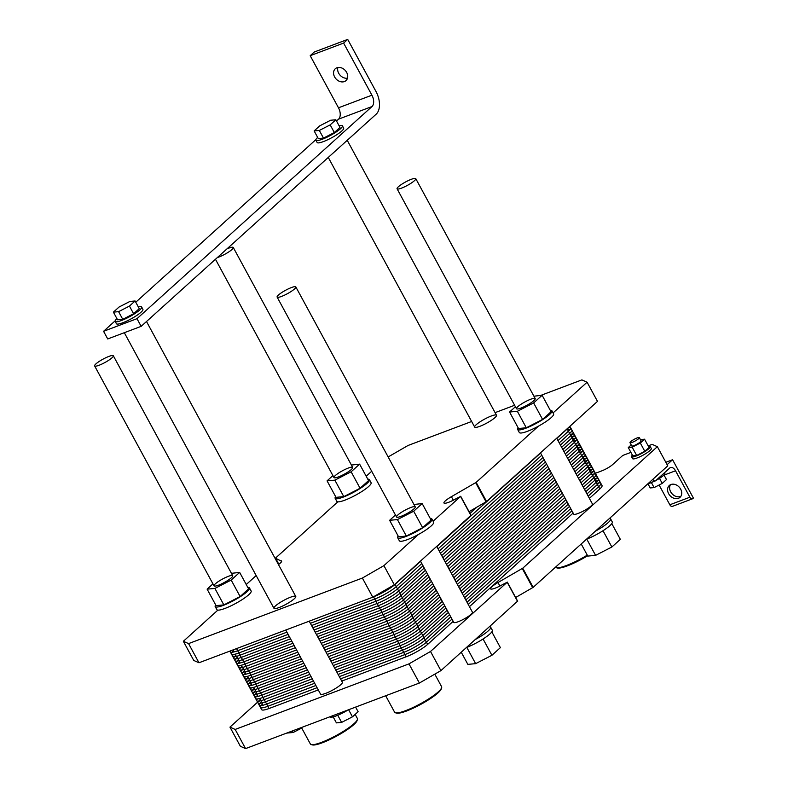 <?xml version="1.0" encoding="UTF-8"?>
<svg xmlns="http://www.w3.org/2000/svg" width="788" height="788" viewBox="0 0 788 788"><rect width="100%" height="100%" fill="white"/><g stroke="black" fill="none" stroke-linecap="round" stroke-linejoin="round"><path stroke-width="1.18" d="M648.169 445.86L652.149 444.363L657.359 446.688L667.761 465.846L533.161 587.355L515.657 597.501M517.489 601.244L440.916 670.627L419.383 683.038L245.57 748.6L240.36 746.275L229.958 727.117L257.587 702.177M657.359 446.688L522.759 568.197L497.996 582.519A11.081 2.019 -28.5 0 0 490.56 588.833A11.081 2.019 -28.5 0 0 502.606 584.568L507.176 582.253L430.514 651.469L440.916 670.627M430.514 651.469L408.982 663.88L419.383 683.038M408.982 663.88L235.169 729.442L245.57 748.6M235.169 729.442L229.958 727.117M348.148 709.909A15.08 2.748 151.5 0 1 329.857 716.844L329.847 716.814M355.605 707.092L358.116 711.731L352.463 716.834L341.618 722.409L336.417 722.882L333.157 716.883M348.611 709.732L352.463 716.834M337.747 715.277L341.618 722.409M311.221 744.571L312.393 744.896A25.856 4.708 -28.5 0 0 331.305 738.849A25.856 4.708 -28.5 0 0 353.782 724.655A25.856 4.708 -28.5 0 0 357.043 720.656L357.407 719.493A26.743 4.876 151.5 0 1 354.039 723.64A26.743 4.876 151.5 0 1 330.783 738.317A26.743 4.876 151.5 0 1 311.221 744.571A26.743 4.876 151.5 0 1 310.383 744L301.44 727.521M355.161 714.401L357.378 718.479A26.743 4.876 151.5 0 1 357.407 719.493M395.458 712.795L396.62 713.12A25.856 4.708 -28.5 0 0 415.542 707.082A25.856 4.708 -28.5 0 0 438.02 692.879A25.856 4.708 -28.5 0 0 441.27 688.879L441.635 687.727A26.743 4.876 151.5 0 1 438.266 691.864A26.743 4.876 151.5 0 1 415.02 706.55A26.743 4.876 151.5 0 1 395.458 712.795A26.743 4.876 151.5 0 1 394.621 712.224L385.667 695.755M434.799 674.154L441.615 686.712A26.743 4.876 151.5 0 1 441.635 687.727M475.44 639.452A19.513 3.556 -28.5 0 0 490.648 627.149L492.313 630.213A19.513 3.556 151.5 0 1 489.88 633.976A19.513 3.556 151.5 0 1 466.526 647.5M490.648 627.149A19.513 3.556 -28.5 0 0 489.614 626.657M491.83 631.887L500.39 647.638L491.909 655.291L475.637 663.654L467.836 664.373L461.266 652.257M466.801 647.391L475.637 663.654M483.064 638.999L491.909 655.291M301.735 728.073L293.126 732.505L286.684 733.086M292.299 730.969L293.126 732.505M595.364 473.293L601.766 470.869A8.865 1.615 -28.5 0 0 612.532 464.664L622.737 455.464L630.893 452.381M556.712 438.197L592.409 503.946A10.638 1.94 151.5 0 1 591.079 505.995A10.638 1.94 151.5 0 1 580.963 512.249A10.638 1.94 151.5 0 1 573.703 514.101L540.46 452.864M650.258 446.579L651.302 448.49A10.638 1.94 151.5 0 1 649.972 450.549A10.638 1.94 151.5 0 1 639.856 456.804A10.638 1.94 151.5 0 1 632.597 458.646L631.552 456.735A10.638 1.94 -28.5 0 0 638.812 454.883A10.638 1.94 -28.5 0 0 648.928 448.628A10.638 1.94 -28.5 0 0 650.258 446.579A10.638 1.94 -28.5 0 0 648.475 446.422M436.759 546.478L472.455 612.227A10.638 1.94 151.5 0 1 471.125 614.276A10.638 1.94 151.5 0 1 461.01 620.53A10.638 1.94 151.5 0 1 453.75 622.382L420.506 561.154M309.211 621.19L342.366 682.26A12.411 2.265 151.5 0 1 340.82 684.654A12.411 2.265 151.5 0 1 329.01 691.953A12.411 2.265 151.5 0 1 320.549 694.11L285.758 630.036M611.784 523.596L620.343 539.356L611.862 547.01L595.59 555.373L587.789 556.082L581.219 543.976M603.017 530.718L611.862 547.01M586.755 539.11L595.59 555.373M595.393 531.171A19.513 3.556 -28.5 0 0 610.601 518.868A19.513 3.556 -28.5 0 0 609.567 518.376M610.601 518.868L612.266 521.932A19.513 3.556 151.5 0 1 609.823 525.695A19.513 3.556 151.5 0 1 586.479 539.219M587.277 555.136A26.743 4.876 151.5 0 1 556.21 567.685A26.743 4.876 151.5 0 1 555.451 567.232M556.21 567.685L557.372 568.01A25.856 4.708 -28.5 0 0 587.612 555.757M644.801 451.297L636.665 455.484L632.774 455.838L628.282 447.564L632.173 447.21L640.309 443.023L644.801 451.297L649.046 447.476L644.554 439.192L640.447 439.655M631.198 444.924L628.282 447.564M640.309 443.023L644.554 439.192M629.986 442.698L631.74 445.919A5.319 0.965 -28.5 0 0 635.364 444.993A5.319 0.965 -28.5 0 0 640.427 441.871A5.319 0.965 -28.5 0 0 641.087 440.837L639.344 437.626A5.319 0.965 -28.5 0 0 634.202 439.31A5.319 0.965 -28.5 0 0 629.986 442.698A5.319 0.965 -28.5 0 0 633.621 441.772A5.319 0.965 -28.5 0 0 638.674 438.65A5.319 0.965 -28.5 0 0 639.344 437.626M636.665 455.484L632.173 447.21M663.979 474.987L666.481 479.577L662.235 483.408L654.099 487.595L650.208 487.949L647.923 483.753M659.497 478.365L662.235 483.408M651.38 482.581L654.099 487.595M632.4 455.149A10.638 1.94 -28.5 0 0 631.552 456.735M664.481 472.761L664.826 473.401A10.638 1.94 151.5 0 1 663.496 475.45A10.638 1.94 151.5 0 1 656.049 480.365M653.922 481.448A10.638 1.94 151.5 0 1 647.982 483.694L655.33 480.916A3.103 1.842 69.3 0 0 655.685 480.7L669.761 467.993A6.205 3.674 -110.7 0 1 670.48 467.55A6.205 3.674 -110.7 0 1 675.533 470.781L689.884 497.218A3.103 1.842 69.3 0 0 692.406 498.834A3.103 1.842 69.3 0 0 692.77 498.607L693.381 498.055L672.578 459.739L667.121 464.664M670.46 484.719A7.978 6.265 -132.1 0 0 672.046 493.771A7.978 6.265 -132.1 0 0 680.891 496.282M680.674 489.151A7.978 6.265 47.9 0 1 680.005 497.346A7.978 6.265 47.9 0 1 670.007 495.613A7.978 6.265 47.9 0 1 669.308 485.497A7.978 6.265 47.9 0 1 680.674 489.151M659.103 485.024L669.83 504.783A3.103 1.842 69.3 0 0 672.351 506.398L692.406 498.834M652.819 479.331A3.103 1.842 69.3 0 0 655.33 480.916M665.83 462.29L672.578 459.739M314.274 52.008L347.705 39.4L343.617 43.084L310.196 55.692L314.274 52.008M343.617 43.084L371.916 95.19A8.865 5.25 -110.7 0 1 371.995 106.538L136.984 318.687L141.151 326.35L376.152 114.201A17.74 10.51 69.3 0 0 375.994 91.507L347.705 39.4M337.875 67.512A7.978 6.265 -132.1 0 0 340.071 75.195A7.978 6.265 -132.1 0 0 347.488 78.16M336.506 121.007L338.564 119.146A8.865 5.25 69.3 0 0 338.485 107.798L310.196 55.692M346.651 72.407A7.978 6.265 47.9 0 1 345.991 80.603A7.978 6.265 47.9 0 1 335.993 78.869A7.978 6.265 47.9 0 1 335.294 68.753A7.978 6.265 47.9 0 1 346.651 72.407M317.653 137.407A15.08 2.748 -28.5 0 0 315.899 140.205A15.08 2.748 -28.5 0 0 330.458 135.428A15.08 2.748 -28.5 0 0 342.396 125.814A15.08 2.748 -28.5 0 0 339.096 125.775M335.836 119.766L339.992 127.429L334.339 132.542L323.494 138.117L318.293 138.589L314.136 130.926L319.327 130.453L330.182 124.878L335.836 119.766L330.635 120.249L319.79 125.824L314.136 130.926M342.396 125.814L343.647 128.119A15.08 2.748 151.5 0 1 331.709 137.723A15.08 2.748 151.5 0 1 317.14 142.5L315.899 140.205M334.339 132.542L330.182 124.878M323.494 138.117L319.327 130.453M141.151 326.35L107.72 338.958L103.563 331.295L115.147 320.834M135.772 302.218L315.889 139.624M129.902 301.449L119.057 307.034L113.403 312.137L118.594 311.664L129.449 306.079L135.093 300.977L129.902 301.449M135.093 300.977L139.259 308.64L133.605 313.742L122.761 319.327L117.56 319.8L113.403 312.137M122.761 319.327L118.594 311.664M133.605 313.742L129.449 306.079M116.919 318.618A15.08 2.748 -28.5 0 0 115.156 321.415A15.08 2.748 -28.5 0 0 129.724 316.638A15.08 2.748 -28.5 0 0 141.663 307.024A15.08 2.748 -28.5 0 0 138.353 306.985M141.663 307.024L142.904 309.329A15.08 2.748 151.5 0 1 130.966 318.933A15.08 2.748 151.5 0 1 116.407 323.71L115.156 321.415M136.984 318.687L103.563 331.295M217.37 257.538A10.638 1.94 -28.5 0 0 231.948 249.53A10.638 1.94 -28.5 0 0 233.278 247.481A10.638 1.94 -28.5 0 0 226.924 248.919M294.495 288.969A10.638 1.94 -28.5 0 0 295.825 286.921A10.638 1.94 -28.5 0 0 285.551 290.289A10.638 1.94 -28.5 0 0 277.12 297.076A10.638 1.94 -28.5 0 0 284.379 295.224A10.638 1.94 -28.5 0 0 294.495 288.969M111.995 357.811A10.638 1.94 -28.5 0 0 113.324 355.762A10.638 1.94 -28.5 0 0 103.041 359.141A10.638 1.94 -28.5 0 0 94.619 365.918A10.638 1.94 -28.5 0 0 101.879 364.066A10.638 1.94 -28.5 0 0 111.995 357.811M414.449 180.688A10.638 1.94 -28.5 0 0 415.778 178.64A10.638 1.94 -28.5 0 0 405.505 182.008A10.638 1.94 -28.5 0 0 397.073 188.795A10.638 1.94 -28.5 0 0 404.333 186.943A10.638 1.94 -28.5 0 0 414.449 180.688M540.765 395.409L581.879 379.895L587.09 382.219L597.491 401.378L486.56 501.523L469.057 511.668M388.149 456.951L408.066 445.466L471.648 421.481M495.1 412.636L514.613 405.268M367.769 479.153A19.513 3.556 151.5 0 1 369.434 479.665A19.513 3.556 151.5 0 1 366.991 483.418A19.513 3.556 151.5 0 1 350.69 493.81A19.513 3.556 151.5 0 1 336.171 498.774A19.513 3.556 151.5 0 1 335.136 498.282A19.513 3.556 151.5 0 1 335.619 496.617M327.069 480.857L336.013 497.336L343.804 496.627L360.077 488.255L368.557 480.601L359.614 464.132L351.133 471.785L334.861 480.148L327.069 480.857L332.91 475.588M369.434 479.665L371.099 482.729A19.513 3.556 151.5 0 1 357.88 493.909A19.513 3.556 151.5 0 1 337.835 501.838L275.603 558.022L278.814 564.306L275.485 558.19L281.651 561.312M335.136 498.282L336.801 501.345A19.513 3.556 -28.5 0 0 337.835 501.838M343.804 496.627L334.861 480.148M351.409 465.048L359.614 464.132M360.077 488.255L351.133 471.785M351.359 469.471A10.638 1.94 151.5 0 1 341.243 475.725A10.638 1.94 151.5 0 1 333.984 477.577A10.638 1.94 151.5 0 1 342.416 470.791A10.638 1.94 151.5 0 1 352.689 467.412A10.638 1.94 151.5 0 1 351.359 469.471M550.28 410.312A19.513 3.556 151.5 0 1 550.901 410.321A19.513 3.556 151.5 0 1 551.935 410.814A19.513 3.556 151.5 0 1 549.492 414.577A19.513 3.556 151.5 0 1 530.954 426.042A19.513 3.556 151.5 0 1 517.637 429.44A19.513 3.556 151.5 0 1 518.12 427.766M509.57 412.016L518.514 428.495L526.305 427.786L542.577 419.413L551.058 411.76L542.114 395.281L533.634 402.934L517.361 411.306L509.57 412.016L515.411 406.746M433.124 521.203L460.576 496.43L456.006 498.745A11.081 2.019 -28.5 0 1 443.959 503.01A11.081 2.019 -28.5 0 1 451.396 496.686L476.159 482.364L538.391 426.19A19.513 3.556 151.5 0 1 519.302 432.504L517.637 429.44M538.391 426.19A19.513 3.556 -28.5 0 0 553.6 413.877L551.935 410.814M526.305 427.786L517.361 411.306M533.909 396.206L542.114 395.281M542.577 419.413L533.634 402.934M533.86 400.619A10.638 1.94 151.5 0 1 523.744 406.884A10.638 1.94 151.5 0 1 516.495 408.726A10.638 1.94 151.5 0 1 524.916 401.949A10.638 1.94 151.5 0 1 535.2 398.57A10.638 1.94 151.5 0 1 533.86 400.619M494.953 417.62A12.411 2.265 151.5 0 1 483.152 424.919A12.411 2.265 151.5 0 1 474.681 427.076A12.411 2.265 151.5 0 1 484.512 419.167A12.411 2.265 151.5 0 1 496.499 415.227A12.411 2.265 151.5 0 1 494.953 417.62M413.917 508.91A10.638 1.94 151.5 0 1 403.801 515.165A10.638 1.94 151.5 0 1 396.541 517.007A10.638 1.94 151.5 0 1 404.963 510.23A10.638 1.94 151.5 0 1 415.246 506.851A10.638 1.94 151.5 0 1 413.917 508.91M231.406 577.752A10.638 1.94 151.5 0 1 221.29 584.006A10.638 1.94 151.5 0 1 214.031 585.858A10.638 1.94 151.5 0 1 222.462 579.072A10.638 1.94 151.5 0 1 232.736 575.703A10.638 1.94 151.5 0 1 231.406 577.752M294.219 598.831A12.411 2.265 151.5 0 1 282.409 606.13A12.411 2.265 151.5 0 1 273.948 608.287A12.411 2.265 151.5 0 1 283.779 600.367A12.411 2.265 151.5 0 1 295.766 596.437A12.411 2.265 151.5 0 1 294.219 598.831M430.327 518.593A19.513 3.556 151.5 0 1 430.947 518.602A19.513 3.556 151.5 0 1 431.982 519.095A19.513 3.556 151.5 0 1 429.539 522.858A19.513 3.556 151.5 0 1 411.001 534.333A19.513 3.556 151.5 0 1 397.694 537.721A19.513 3.556 151.5 0 1 398.167 536.047M389.617 520.297L398.561 536.776L406.352 536.067L422.634 527.694L431.105 520.041L422.161 503.562L413.68 511.225L397.408 519.587L389.617 520.297L395.458 515.027M383.914 565.636L394.315 584.795L372.783 597.205L362.381 578.047L383.914 565.636L418.438 534.471A19.513 3.556 151.5 0 1 399.358 540.785L397.694 537.721M418.438 534.471A19.513 3.556 -28.5 0 0 433.646 522.168L431.982 519.095M406.352 536.067L397.408 519.587M413.956 504.487L422.161 503.562M422.634 527.694L413.68 511.225M247.816 587.434A19.513 3.556 151.5 0 1 249.481 587.947A19.513 3.556 151.5 0 1 247.038 591.709A19.513 3.556 151.5 0 1 228.49 603.175A19.513 3.556 151.5 0 1 215.183 606.563L216.848 609.626A19.513 3.556 -28.5 0 0 217.882 610.119L183.358 641.294L193.759 660.452L198.97 662.767L188.568 643.609L183.358 641.294M231.455 573.329L239.66 572.413L231.179 580.067L214.907 588.429L207.116 589.148L212.957 583.869M207.116 589.148L216.06 605.617L223.851 604.908L240.123 596.546L248.604 588.882L239.66 572.413M240.123 596.546L231.179 580.067M223.851 604.908L214.907 588.429M215.183 606.563A19.513 3.556 151.5 0 1 215.666 604.898M249.481 587.947L251.145 591.01A19.513 3.556 151.5 0 1 237.927 602.19A19.513 3.556 151.5 0 1 217.882 610.119M362.381 578.047L188.568 643.609M372.783 597.205L198.97 662.767M470.889 515.421L394.315 584.795M278.469 564.572A11.081 2.019 -28.5 0 0 281.611 561.017A11.081 2.019 -28.5 0 0 281.385 560.82M256.179 575.555L246.24 584.529M553.077 412.922L587.09 382.219M371.7 471.263L366.193 476.248M453.179 621.338L427.628 644.407A17.74 3.231 151.5 0 1 406.096 656.818L341.736 681.098M373.512 596.782L375.935 601.254A17.74 3.231 -28.5 0 0 397.467 588.843A17.74 3.231 151.5 0 1 375.935 601.254L311.565 625.534L375.935 601.254L381.963 612.365A17.74 3.231 -28.5 0 0 403.495 599.954A17.74 3.231 151.5 0 1 381.963 612.365L317.603 636.645L381.963 612.365L388.001 623.475A17.74 3.231 -28.5 0 0 409.533 611.074A17.74 3.231 151.5 0 1 388.001 623.475L323.632 647.756L388.001 623.475L394.03 634.596A17.74 3.231 -28.5 0 0 415.562 622.185A17.74 3.231 151.5 0 1 394.03 634.596L329.67 658.876L394.03 634.596L400.068 645.707A17.74 3.231 -28.5 0 0 421.6 633.296L447.151 610.227L421.6 633.296A17.74 3.231 151.5 0 1 400.068 645.707L335.698 669.987M318.283 689.943L269.053 708.51A17.74 3.231 151.5 0 1 261.626 709.604L255.598 698.493A17.74 3.231 -28.5 0 0 263.025 697.4L312.245 678.832L263.025 697.4A17.74 3.231 151.5 0 1 255.598 698.493A17.74 3.231 -28.5 0 1 257.814 695.075A17.74 3.231 -28.5 0 0 263.025 697.4L269.053 708.51M463.403 595.551L567.104 501.946M583.356 487.27L593.778 477.863A17.74 3.231 -28.5 0 0 595.994 474.445A17.74 3.231 151.5 0 1 593.778 477.863L583.356 487.27L593.778 477.863A17.74 3.231 -28.5 0 0 591.916 474.445M569.862 426.328L571.861 430.002A17.74 3.231 151.5 0 1 569.645 433.42L559.224 442.826L569.645 433.42A17.74 3.231 -28.5 0 0 571.861 430.002L577.89 441.113A17.74 3.231 151.5 0 1 575.673 444.531L565.252 453.937L575.673 444.531A17.74 3.231 -28.5 0 0 577.89 441.113L583.928 452.223A17.74 3.231 151.5 0 1 581.711 455.641L571.29 465.048L581.711 455.641A17.74 3.231 -28.5 0 0 583.928 452.223L589.956 463.334A17.74 3.231 151.5 0 1 587.74 466.752L577.318 476.159L587.74 466.752A17.74 3.231 -28.5 0 0 589.956 463.334L602.022 485.556A17.74 3.231 151.5 0 1 599.806 488.984L589.385 498.38M573.132 513.057L469.431 606.661M306.217 667.722L256.986 686.289A17.74 3.231 151.5 0 1 249.56 687.382A17.74 3.231 -28.5 0 0 256.986 686.289L263.025 697.4L312.245 678.832M300.179 656.611L250.958 675.178A17.74 3.231 -28.5 0 1 245.748 672.854A17.74 3.231 -28.5 0 0 243.531 676.271A17.74 3.231 -28.5 0 0 250.958 675.178L256.986 686.289A17.74 3.231 -28.5 0 1 251.776 683.964A17.74 3.231 -28.5 0 0 249.56 687.382L255.598 698.493M441.113 599.116L415.562 622.185L441.113 599.116L415.562 622.185L427.628 644.407M457.365 584.44L561.066 490.835M435.084 588.006L409.533 611.074L435.084 588.006L409.533 611.074L415.562 622.185A17.74 3.231 -28.5 0 1 394.03 634.596L329.67 658.876M451.337 573.329L555.038 479.725M294.151 645.49L244.92 664.067A17.74 3.231 151.5 0 1 237.493 665.161A17.74 3.231 -28.5 0 0 244.92 664.067L250.958 675.178A17.74 3.231 151.5 0 1 243.531 676.271L249.56 687.382M288.113 634.379L238.892 652.957A17.74 3.231 -28.5 0 1 233.681 650.632A17.74 3.231 -28.5 0 0 231.465 654.05A17.74 3.231 -28.5 0 0 238.892 652.957L244.92 664.067A17.74 3.231 -28.5 0 1 239.71 661.743A17.74 3.231 -28.5 0 0 237.493 665.161L243.531 676.271M429.046 576.895L403.495 599.954L429.046 576.895L403.495 599.954L409.533 611.074A17.74 3.231 -28.5 0 1 388.001 623.475L323.632 647.756M445.299 562.218L549 468.604M423.018 565.784L397.467 588.843L423.018 565.784L397.467 588.843L403.495 599.954A17.74 3.231 -28.5 0 1 381.963 612.365L317.603 636.645M439.271 551.107L542.971 457.493M236.528 648.603L238.892 652.957A17.74 3.231 151.5 0 1 231.465 654.05L237.493 665.161M451.977 619.112L426.426 642.181A17.74 3.231 -28.5 0 1 404.894 654.592L340.524 678.872M317.071 687.717L267.851 706.284A17.74 3.231 -28.5 0 1 262.64 703.97M596.743 483.33A17.74 3.231 -28.5 0 1 598.604 486.757L588.183 496.164M571.93 510.831L468.23 604.445M450.766 616.896L425.215 639.964A17.74 3.231 -28.5 0 1 403.683 652.365L339.323 676.646M315.87 685.501L266.639 704.068A17.74 3.231 -28.5 0 1 261.429 701.744M595.531 481.113A17.74 3.231 -28.5 0 1 597.393 484.531L586.971 493.938M570.719 508.615L467.018 602.219M449.564 614.67L424.013 637.738A17.74 3.231 -28.5 0 1 402.481 650.149L338.111 674.43M314.658 683.275L265.438 701.842A17.74 3.231 -28.5 0 1 260.227 699.517M594.329 478.887A17.74 3.231 -28.5 0 1 596.191 482.315L585.77 491.712M569.517 506.389L465.816 600.003M448.352 612.453L422.801 635.512A17.74 3.231 -28.5 0 1 401.269 647.923L336.909 672.203M313.457 681.049L264.226 699.626A17.74 3.231 -28.5 0 1 257.44 698.936M595.354 476.238A17.74 3.231 -28.5 0 1 594.979 480.089L584.558 489.496M568.306 504.162L464.605 597.777M447.151 610.227L421.6 633.296A17.74 3.231 -28.5 0 1 400.068 645.707L406.096 656.818M445.939 608.001L420.388 631.07A17.74 3.231 -28.5 0 1 398.856 643.481L334.496 667.761M311.043 676.606L261.813 695.174A17.74 3.231 -28.5 0 1 256.602 692.859M590.705 472.219A17.74 3.231 -28.5 0 1 592.566 475.647L582.145 485.053M565.892 499.72L462.192 593.334M444.737 605.785L419.186 628.854A17.74 3.231 -28.5 0 1 397.654 641.255L333.285 665.535M309.832 674.39L260.611 692.957A17.74 3.231 -28.5 0 1 255.401 690.633M589.503 470.003A17.74 3.231 -28.5 0 1 591.364 473.421L580.943 482.827M564.691 497.504L460.99 591.108M443.526 603.559L417.975 626.627A17.74 3.231 -28.5 0 1 396.443 639.038L332.083 663.319M308.63 672.164L259.4 690.731A17.74 3.231 -28.5 0 1 254.189 688.407M588.291 467.776A17.74 3.231 -28.5 0 1 590.153 471.204L579.732 480.601M563.479 495.278L459.778 588.892M442.324 601.333L416.773 624.401A17.74 3.231 -28.5 0 1 395.241 636.812L330.871 661.093M307.418 669.938L258.198 688.505A17.74 3.231 -28.5 0 1 251.402 687.825M589.316 465.117A17.74 3.231 -28.5 0 1 588.951 468.978L578.53 478.385M562.277 493.052L458.577 586.666M567.124 428.79L587.74 466.752L577.318 476.159M599.806 488.984L587.74 466.752A17.74 3.231 -28.5 0 0 585.878 463.334M439.911 596.89L414.36 619.959A17.74 3.231 -28.5 0 1 392.828 632.37L328.458 656.65M305.005 665.496L255.785 684.063A17.74 3.231 -28.5 0 1 250.574 681.738M584.676 461.108A17.74 3.231 -28.5 0 1 586.538 464.536L576.117 473.943M559.864 488.609L456.163 582.224M438.699 594.674L413.148 617.733A17.74 3.231 -28.5 0 1 391.616 630.144L327.256 654.424M303.804 663.269L254.573 681.847A17.74 3.231 -28.5 0 1 249.363 679.522M583.465 458.892A17.74 3.231 -28.5 0 1 585.326 462.31L574.905 471.716M558.653 486.383L454.952 579.998M437.498 592.448L411.947 615.517A17.74 3.231 -28.5 0 1 390.415 627.928L326.045 652.208M302.592 661.053L253.372 679.62A17.74 3.231 -28.5 0 1 248.161 677.296M582.263 456.666A17.74 3.231 -28.5 0 1 584.125 460.084L573.703 469.49M557.451 484.167L453.75 577.771M436.286 590.222L410.735 613.291A17.74 3.231 -28.5 0 1 389.203 625.702L324.843 649.982M301.39 658.827L252.16 677.394A17.74 3.231 -28.5 0 1 245.373 676.715M583.287 454.006A17.74 3.231 -28.5 0 1 582.913 457.867L572.492 467.274M556.239 481.941L452.539 575.555M579.85 452.223A17.74 3.231 -28.5 0 1 581.711 455.641L571.29 465.048M433.873 585.779L408.322 608.848A17.74 3.231 -28.5 0 1 386.79 621.259L322.43 645.539M298.977 654.385L249.747 672.952A17.74 3.231 -28.5 0 1 244.536 670.627M578.638 449.997A17.74 3.231 -28.5 0 1 580.5 453.425L570.079 462.822M553.826 477.498L450.125 571.113M432.671 583.563L407.12 606.622A17.74 3.231 -28.5 0 1 385.588 619.033L321.218 643.313M297.766 652.159L248.545 670.736A17.74 3.231 -28.5 0 1 243.334 668.411M577.437 447.771A17.74 3.231 -28.5 0 1 579.298 451.199L568.877 460.606M552.624 475.272L448.924 568.887M431.46 581.337L405.909 604.406A17.74 3.231 -28.5 0 1 384.377 616.817L320.017 641.097M296.564 649.942L247.333 668.51A17.74 3.231 -28.5 0 1 242.123 666.185M576.225 445.555A17.74 3.231 -28.5 0 1 578.087 448.973L567.665 458.38M551.413 473.056L447.712 566.661M430.258 579.111L404.707 602.18A17.74 3.231 -28.5 0 1 383.175 614.591L318.805 638.871M295.352 647.716L246.132 666.284A17.74 3.231 -28.5 0 1 239.335 665.594M577.249 442.895A17.74 3.231 -28.5 0 1 576.885 446.757L566.464 456.163M550.211 470.83L446.51 564.444M573.812 441.113A17.74 3.231 -28.5 0 1 575.673 444.531L565.252 453.937M427.845 574.669L402.294 597.737A17.74 3.231 -28.5 0 1 380.762 610.148L316.392 634.429M292.939 643.274L243.719 661.841A17.74 3.231 -28.5 0 1 238.508 659.517M572.61 438.886A17.74 3.231 -28.5 0 1 574.472 442.314L564.05 451.711M547.798 466.388L444.097 559.992M426.633 572.443L401.082 595.511A17.74 3.231 -28.5 0 1 379.55 607.922L315.19 632.203M291.737 641.048L242.507 659.615A17.74 3.231 -28.5 0 1 237.296 657.3M571.399 436.66A17.74 3.231 -28.5 0 1 573.26 440.088L562.839 449.495M546.586 464.162L442.886 557.776M425.431 570.226L399.88 593.295A17.74 3.231 -28.5 0 1 378.348 605.696L313.979 629.976M290.526 638.832L241.305 657.399A17.74 3.231 -28.5 0 1 236.095 655.074M570.197 434.444A17.74 3.231 -28.5 0 1 572.058 437.862L561.637 447.269M545.385 461.945L441.684 555.55M424.22 568L398.669 591.069A17.74 3.231 -28.5 0 1 377.137 603.48L312.777 627.76M289.324 636.605L240.094 655.173A17.74 3.231 -28.5 0 1 233.307 654.483M571.221 431.785A17.74 3.231 -28.5 0 1 570.847 435.646L560.426 445.043M544.173 459.719L440.472 553.334M394.955 584.213L397.467 588.843A17.74 3.231 -28.5 0 1 375.935 601.254L311.565 625.534M567.784 430.002A17.74 3.231 -28.5 0 1 569.645 433.42L559.224 442.826M421.807 563.558L396.256 586.627A17.74 3.231 -28.5 0 1 374.724 599.038L310.364 623.318M286.911 632.163L237.68 650.73A17.74 3.231 -28.5 0 1 230.323 650.947M568.729 427.352A17.74 3.231 -28.5 0 1 568.434 431.194L558.012 440.6M541.76 455.277L438.059 548.881M420.605 561.332L395.054 584.4A17.74 3.231 -28.5 0 1 373.522 596.812L373.354 596.871M568.966 427.135A17.74 3.231 -28.5 0 1 567.232 428.977L556.811 438.384M540.558 453.051L436.857 546.665M477.075 507.039L470.012 513.421M522.759 568.197L533.161 587.355M507.176 582.253L517.578 601.411M497.996 582.519L499.907 586.036M522.277 568.532L532.678 587.69M675.533 470.781L664.048 475.105M689.884 497.218L669.83 504.783M371.916 95.19L338.485 107.798M371.995 106.538L338.564 119.146M460.576 496.43L470.978 515.588M451.396 496.686L453.307 500.203M475.666 482.699L486.068 501.858M476.159 482.364L486.56 501.523M507.285 582.086L517.686 601.244M496.499 415.227L347.232 140.313M474.681 427.076L328.271 157.423M295.766 596.437L146.499 321.514M273.948 608.287L124.317 332.703M352.689 467.412L233.278 247.481M333.984 477.577L215.459 259.272M415.246 506.851L295.825 286.921M396.541 517.007L277.12 297.076M232.736 575.703L113.324 355.762M214.031 585.858L94.619 365.918M535.2 398.57L415.778 178.64M516.495 408.726L397.073 188.795M460.684 496.263L471.086 515.421M229.869 651.115L231.465 654.05"/></g></svg>
